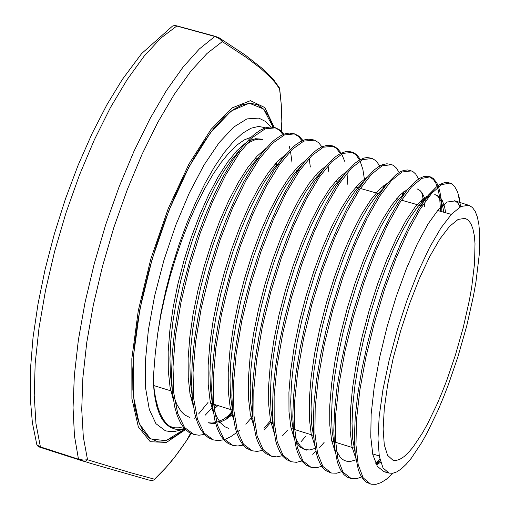 <?xml version="1.0" encoding="UTF-8"?>
<svg xmlns="http://www.w3.org/2000/svg" width="510" height="510" viewBox="0 0 510 510"><rect width="100%" height="100%" fill="white"/><g stroke="black" fill="none" stroke-linecap="round" stroke-linejoin="round"><path stroke-width="0.76" d="M220.747 38.734L221.965 40.041L222.283 41.629L246.553 57.649L260.725 68.416L271.09 77.985L276.025 83.729L279.639 88.995L278.76 86.732M215.456 36.414L214.837 36.433L219.274 38.626L222.283 41.629L206.996 53.512L190.887 71.145L174.369 94.21L157.928 122.177L142.048 154.332L127.213 189.771L113.889 227.46L102.484 266.258L93.349 304.993L86.745 342.484L82.843 377.623L81.708 409.422L83.302 437.032L87.522 459.79L85.852 461.199L83.78 461.314L78.916 459.803L78.502 459.217L39.78 446.715L36.873 444.694L32.353 422.796L30.243 397.602L30.466 369.023L33.048 337.62L37.976 304.081L45.135 269.197L54.385 233.816L65.49 198.836L78.17 165.119L92.1 133.499L106.934 104.716L122.317 79.407L141.659 53.563L172.355 26.176L173.98 25.659L176.033 25.825L214.837 36.433L199.34 48.928L183.065 67.078L166.438 90.557L149.914 118.843L133.977 151.228L119.104 186.838L105.729 224.655L94.273 263.581L85.068 302.455L78.368 340.144L74.332 375.57L73.045 407.745L74.473 435.852L78.502 459.217L83.41 460.077L87.522 459.79L130.847 472.764L154.524 479.19L154.039 479.91M177.168 25.933L215.297 36.325L219.109 37.823L245.393 55.15L263.74 69.583L273.213 79.184L279.486 87.969L281.259 104.544L281.858 121.584L281.24 104.556L279.659 88.638M150.762 480.528L152.413 480.586L153.943 479.833L165.903 467.702L175.102 456.609L186.596 440.57L177.435 453.588L170.518 462.404L161.281 472.834L154.364 479.604M271.141 126.984L265.315 121.386L259.552 118.467L258.519 118.148L246.967 118.906L233.618 127.143L219.083 142.685L204.07 164.94L189.357 192.907L175.74 225.19L163.965 260.094L154.67 295.743L148.359 330.206L145.325 361.654L145.675 388.505L149.309 409.473L155.952 423.676L165.195 430.644L166.292 430.963L170.786 431.645L174.171 431.568L181.681 429.79M194.52 418.194L195.649 417.078M198.588 413.992L207.991 402.466M168.415 425.506L172.246 427.259L175.312 427.845L178.532 427.82L183.033 426.832M251.194 137.164L244.36 139.836L236.997 144.999L229.226 152.547L221.2 162.358L213.065 174.299L204.969 188.177L197.038 203.745L189.427 220.734L182.274 238.846L175.733 257.728L169.906 277.026L164.896 296.393L160.797 315.486L157.66 333.961L155.218 353.991L153.236 378.656L153.88 389.187L155.123 398.616L156.959 406.878L159.343 413.916L162.148 419.341L166.152 424.218L170.104 427.195L174.732 429.057L169.314 426.226L166.056 423.192L163.123 419.239L160.535 414.381L158.291 408.65L155.633 398.482L154.141 389.104L153.23 378.662M261.031 139.122L255.51 138.726L249.326 140.779M245.571 143.049L236.825 150.781L227.594 162.135L218.146 176.849L208.775 194.571L199.78 214.786L191.448 236.895L184.072 260.259L177.875 284.159L173.069 307.855L169.817 330.614L168.204 351.785L168.274 370.744L170.034 386.943L173.387 399.993M211.988 408.739L212.785 408.057M214.022 406.967L216.119 405.004M265.665 148.678L257.034 156.175L247.86 167.439L238.425 182.166L229.035 199.952L220.008 220.333L211.618 242.677L204.172 266.284L197.918 290.432L193.067 314.364L189.765 337.32L188.145 358.587L188.228 377.566L189.994 393.701L193.398 406.546M208.373 422.72L211.822 423.026L215.456 422.573M216.623 422.28L224.088 418.933L232.675 412.367M285.893 154.269L277.357 161.562L268.247 172.673L258.831 187.387L249.422 205.281L240.337 225.809L231.891 248.383L224.374 272.276L218.044 296.699L213.135 320.873L209.801 344.033L208.144 365.44L208.239 384.432L210.043 400.478L213.486 413.145M251.188 417.977L252.673 416.574M306.121 159.949L297.719 166.987L288.673 177.99L279.295 192.646L269.886 210.592L260.763 231.285L252.259 254.05L244.679 278.167L238.285 302.844L233.299 327.254L229.921 350.587L228.244 372.102L228.308 391.138L230.125 407.088L233.599 419.551M270.938 422.516L271.25 422.21M345.844 172.469L345.678 172.08M326.33 165.724L318.061 172.533L309.111 183.39L299.765 198.046L290.356 216.049L281.22 236.869L272.671 259.851L265.022 284.204L258.57 309.111L253.54 333.738L250.104 357.249L248.395 378.847L248.459 397.876L250.27 413.75L253.776 425.99M365.262 179.475L364.918 178.615M346.698 171.462L338.557 178.022L329.689 188.719L320.388 203.311L310.972 221.397L301.792 242.377L293.18 265.576L285.466 290.203L278.932 315.397L273.838 340.266L270.364 363.974L268.617 385.707L268.681 404.73L270.517 420.482L274.048 432.518M384.699 186.615L384.208 185.226M367.041 177.314L359.059 183.574L350.287 194.138L341.031 208.692L331.627 226.81L322.428 247.949L313.758 271.358L305.981 296.221L299.389 321.676L294.219 346.787L290.694 370.662L288.928 392.483L288.96 411.532L290.808 427.15L294.372 438.938M296.284 442.572L300.167 447.168L304.738 449.616L309.755 449.96L315.256 448.341M404.194 193.845L403.576 191.868L403.735 193.947M387.428 183.205L379.599 189.216L370.936 199.582L361.743 214.098L352.353 232.279L343.128 253.534L334.42 277.159L326.578 302.283L319.91 327.975L314.689 353.315L311.1 377.381L309.296 399.285L309.328 418.302L311.164 433.831L314.753 445.351M424.715 206.779L424.11 203.101M423.714 201.252L421.719 192.436M407.872 189.133L400.216 194.845L391.667 205.058L382.538 219.478L373.167 237.717L363.917 259.131L355.164 282.948L347.259 308.327L340.521 334.292L335.229 359.869L331.589 384.1L329.734 406.119L329.753 425.111L331.602 440.493L335.204 451.79M443.827 212.23L442.521 205.536L440.672 200.398L437.765 196.235L434.769 194.45M430.759 194.348L423.491 198.218L415.14 206.977L406.005 220.447L396.461 238.151L386.905 259.494L377.744 283.668L369.374 309.704L362.176 336.568L356.445 363.171L352.448 388.416L350.344 411.321L350.198 431.033L352.028 446.805L355.725 458.158M375.857 463.654L380.179 460.568M460.281 206.888L457.7 202.846L454.958 200.921L447.181 201.998L438.268 209.769L428.177 223.807L417.416 243.621L406.578 268.215L396.283 296.418L387.109 326.731L379.606 357.529L374.2 387.179L371.184 414.094L370.738 436.923L372.829 454.601L377.362 466.318L384.049 471.744L386.822 472.126M393.102 473.229L386.178 479.406L380.938 482.651L376.055 484.296L371.592 484.277L370.547 484.009L363.203 477.838L358.23 464.757L355.948 445.109L356.484 419.787L359.869 389.946L365.919 357.089L374.308 322.964L384.565 289.374L396.091 258.124L408.229 230.877L420.297 208.922L431.639 193.335L441.685 184.645L449.947 183.115L451.356 183.67L454.493 186.265L457.47 191.601L459.312 198.033L460.53 206.748M380.148 460.447L379.797 460.874M379.529 461.199L376.444 464.788M361.564 476.99L356.573 478.68L351.262 478.584L343 472.113L337.843 458.86L335.382 439.116L335.797 413.648L339.073 383.705L345.091 350.759L353.481 316.557L363.796 282.935L375.43 251.672L387.708 224.406L399.961 202.515L411.513 186.934L421.776 178.347L430.268 176.868L433.207 178.353L436.847 182.848L439.543 189.969L441.258 199.678L441.902 211.682M341.623 471.661L336.683 473.203L331.417 473.012L322.919 466.465L317.558 453.122L314.912 433.245L315.167 407.681L318.361 377.598L324.309 344.55L332.724 310.246L343.096 276.535L354.839 245.24L367.283 217.955L379.72 196.076L391.495 180.572L401.988 172.023L411.392 170.914L413.349 171.94L415.701 174.101L418.627 179.004M422.057 192.933L422.401 196.025M422.637 198.932L422.764 201.189M422.828 202.521L422.924 206.269M321.746 466.325L316.111 467.81L310.985 467.3L302.972 460.881L297.362 447.512L294.525 427.558L294.614 401.912L297.681 371.764L303.571 338.614L311.954 304.234L322.384 270.453L334.222 239.075L346.819 211.771L359.454 189.835L371.439 174.331L382.175 165.807L391.827 164.692L393.79 165.699L396.162 167.784L399.164 172.456M324.099 442.438L319.693 447.506M315.881 451.395L312.687 454.276M301.984 460.995L296.406 462.315L291.299 461.76L283.05 455.309L277.255 441.819L274.208 421.821L274.151 396.072L277.089 365.842L282.916 332.622L291.299 298.165L301.761 264.333L313.707 232.917L326.438 205.555L339.258 183.638L351.466 168.096L362.431 159.611L372.332 158.508L376.138 160.892L379.772 165.954M305.834 436.203L301.04 441.698M282.31 455.679L276.732 456.883L271.613 456.24L263.16 449.642L257.167 436.037L253.967 415.867L253.763 390.016L256.632 359.652L262.408 326.336L270.804 291.816L281.329 257.92L293.377 226.497L306.268 199.155L319.266 177.257L331.678 161.817L342.873 153.363L352.984 152.394L356.783 154.708L360.474 159.515M365.638 178.143L365.727 178.895M365.925 180.763L366.014 181.7M287.519 430.14L282.565 435.82M262.688 450.356L257.174 451.433L252.093 450.783L243.423 444.095L237.195 430.414L233.809 410.155L233.459 384.177L236.206 353.717L241.944 320.286L250.327 285.67L260.916 251.71L273.073 220.218L286.123 192.863L299.319 170.965L311.948 155.55L323.372 147.192L333.719 146.268L337.499 148.531L341.215 153.14M341.681 153.956L344.607 161.198M346.998 173.139L347.858 184.862M270.906 422.108L264.091 430.032M243.162 445.071L237.73 446.001L232.7 445.319L223.769 438.638L217.343 424.868L213.735 404.57L213.225 378.516L215.845 347.967L221.499 314.472L229.876 279.76L240.497 245.731L252.762 214.194L265.952 186.762L279.333 164.864L292.192 149.411L303.852 141.06L314.491 140.186L318.559 142.59L322.53 147.588M328.089 165.693L328.842 171.927M251.455 417.728L245.807 424.18M239.821 430.013L237.628 431.874M236.665 432.639L230.437 436.866L224.489 439.543M223.737 439.773L218.318 440.621L213.301 439.888L204.159 433.086L197.51 419.271L193.736 398.839L193.06 372.721L195.585 342.076L201.169 308.493L209.54 273.736L220.212 239.643L232.566 208.067L245.903 180.636L259.469 158.699L272.538 143.291L284.433 134.933L294.57 133.875L299.089 136.215L302.94 140.48M309.207 158.291L310.36 167.006M232.694 412.571L227.594 418.347M204.37 434.475L198.951 435.221L193.915 434.463L184.582 427.527L177.735 413.559L173.789 393.012L172.998 366.728L175.415 335.982L180.98 302.29L189.357 267.444L200.098 233.312L212.568 201.699L226.051 174.292L239.808 152.407L253.081 137.043L265.194 128.813L275.572 127.831L280.054 130.126L283.904 134.232M289.246 146.287L290.107 149.749M290.541 151.827L291.988 162.256M216.061 404.985L214.022 407.452M212.874 408.784L212.224 409.524M185.079 429.229L179.73 429.86L174.739 429.057M455.303 355.387L446.728 380.377L442.113 392.267L437.344 403.576L427.539 423.937L422.618 432.76L413.011 447.136L408.433 452.504L404.086 456.552L400.018 459.21L396.289 460.441L392.936 460.198L387.625 455.373L384.285 444.873L383.131 429.076L384.272 408.682L387.689 384.661L393.242 358.23L400.643 330.773L409.505 303.756L419.36 278.613L429.675 256.651L439.907 238.973L449.533 226.395L458.082 219.447L465.171 218.318L468.333 220.161L470.915 223.692L472.904 228.831L474.268 235.492L475.001 243.563L474.581 263.415L471.712 287.226L469.41 300.212L463.258 327.509L455.303 355.387M457.859 357L448.424 384.534L443.337 397.641L438.084 410.11L427.278 432.607L421.853 442.368L411.238 458.324L406.177 464.31L401.364 468.849L396.85 471.865L392.706 473.299L388.977 473.114L383.036 467.919L379.281 456.405L377.948 438.97L379.172 416.383L382.94 389.716L389.098 360.328L397.328 329.785L407.19 299.733L418.162 271.785L429.63 247.414L440.997 227.849L451.669 214.009L461.123 206.435L468.939 205.351L472.407 207.474L475.237 211.459L477.405 217.215L478.884 224.636L479.674 233.599L479.757 243.971L479.158 255.587L475.964 281.883L473.42 296.208L466.625 326.292L457.859 357M370.356 483.945L366.148 482.065L363.42 479.553L360.283 474.663L358.345 469.844L355.266 454.55L354.405 437.421L355.234 417.097L357.771 394.128L361.928 369.221L367.563 343.153L374.499 316.755L382.5 290.859L391.272 266.309L400.535 243.882L409.964 224.241L419.245 207.946L428.088 195.477L436.216 187.081L440.136 184.34L444.612 182.605L447.053 182.459L449.221 182.95M459.013 204.542L459.281 207.481M379.765 458.86L375.825 463.584M350.548 478.399L347.017 477.016L344.027 474.689L340.578 469.914L338.43 465.114L337.206 461.346L334.675 447.716L333.801 430.51L334.605 410.206L337.072 387.377L341.164 362.667L346.73 336.836L353.583 310.705L361.514 285.077L370.241 260.737L379.472 238.457L388.907 218.905L398.246 202.597L407.184 189.975L415.452 181.369L419.717 178.334L423.663 176.607L427.252 176.192L430.268 176.868M429.618 176.715L433.659 179.749L435.865 183.186L437.656 187.693L439.563 196.382L440.57 211.306M330.709 472.808L325.954 470.692L322.9 467.848L320.242 463.851L317.979 458.732L316.704 454.71L314.166 440.889L313.261 423.612L314.039 403.295L316.474 380.543L320.497 355.993L326.011 330.359L332.813 304.438L340.693 279.027L349.395 254.904L358.619 232.77L368.073 213.295L377.464 197.019L386.497 184.327L396.079 174.586L400.573 171.666L403.716 170.416L407.573 169.977L410.703 170.672M421.407 200.035L421.515 202.444M421.572 204.357L421.604 205.893M310.992 467.281L306.006 465.037L302.755 461.983L299.918 457.7L297.528 452.185L296.195 447.837L293.703 433.793L292.804 416.44L293.562 396.174L295.972 373.543L299.944 349.203L305.382 323.856L312.12 298.235L319.923 273.111L328.548 249.25L337.735 227.333L347.183 207.965L356.592 191.696L365.695 178.94L374.225 169.938L377.961 167.063L382.621 164.622L386.873 163.748L390.532 164.316M402.364 192.869L402.511 195.081M291.299 461.779L286.123 459.414L282.693 456.157L279.709 451.592L277.198 445.74L275.802 441.137L273.322 426.927L272.423 409.492L273.15 389.277L275.515 366.773L279.442 342.605L284.809 317.488L291.471 292.128L299.217 267.253L307.798 243.595L316.952 221.85L326.4 202.591L335.848 186.316L345.021 173.47L355.011 163.181L358.932 160.382L363.815 158.125L367.187 157.545L371.446 158.24M383.386 185.85L383.571 188.101M271.607 456.246L266.245 453.785L262.656 450.324L259.545 445.472L256.932 439.276L255.484 434.418L253.005 420.074L252.106 402.575L252.813 382.379L255.127 360.009L259.003 336.039L264.32 311.138L270.906 286.021L278.594 261.407L287.13 237.972L296.253 216.367L305.688 197.217L315.167 180.98L324.411 168.032L333.157 158.712L336.026 156.366L340.144 153.689L345.257 151.706L348.776 151.406L352.302 152.152M351.792 152.044L356.069 154.932L359.582 160M360.034 160.93L362.871 169.409L364.612 180.291M251.315 450.515L246.489 448.169L242.683 444.49L239.4 439.301L236.672 432.646L235.174 427.425L232.732 412.915L231.846 395.384L232.566 375.245L234.855 353.028L238.674 329.307L243.927 304.699L250.448 279.894L258.041 255.58L266.5 232.433L275.566 211.051L284.969 192.009L294.442 175.816L303.73 162.817L312.566 153.274L317.15 149.596L321.498 147.039L326.865 145.375L329.352 145.286L332.424 145.917L336.46 148.397L340.361 153.574M269.624 421.706L263.976 428.362M232.7 445.326L228.308 443.553L224.126 440.194L220.473 435.247L217.407 428.725L214.971 420.667L212.555 405.992L211.669 388.422L212.37 368.335L214.64 346.22L218.414 322.671L223.603 298.299L230.074 273.736L237.615 249.658L246.018 226.72L255.057 205.53L264.448 186.603L273.947 170.423L283.279 157.392L292.211 147.741L295.462 144.987L300.141 141.837L304.553 139.893L308.652 139.153L313.389 139.855M251.258 415.975L250.837 416.498M213.295 439.9L208.756 438.052L204.37 434.482L200.551 429.241L197.351 422.363L194.826 413.871L192.442 399.075L191.569 381.486L192.244 361.494L194.476 339.564L198.199 316.238L203.311 292.134L209.693 267.871L217.158 244.073L225.49 221.372L234.453 200.36L243.818 181.56L253.304 165.399L262.675 152.254L271.683 142.43L275.145 139.453L280.137 136.036L284.848 133.9L289.227 133.046L294.576 133.869M294.002 133.735L298.382 136.355L302.092 140.843M308.072 158.833L308.187 159.528M232.528 410.824L227.543 416.613M193.921 434.45L189.216 432.525L184.614 428.731L180.623 423.134L177.302 415.797L174.688 406.782L172.361 391.852L171.532 374.219L172.227 354.284L174.433 332.526L178.13 309.436L183.198 285.6L189.503 261.643L196.892 238.157L205.154 215.743L214.06 194.941L223.374 176.288L232.847 160.216L242.237 147.046L251.302 137.062L254.987 133.856L260.291 130.197L265.302 127.908L269.969 126.996L274.973 127.685L279.021 129.974L283.075 134.57M214.793 404.589L213.843 405.743M212.683 407.133L205.269 415.114M184.518 428.629L179.131 429.445L174.095 428.84M380.632 462.194L376.495 464.884M354.973 451.573L352.735 439.148L351.996 423.504L352.761 405.067L355.056 384.33L358.791 361.915L363.834 338.525L370.037 314.893L377.183 291.733L385.024 269.796L393.299 249.76L401.733 232.209L410.046 217.636L417.97 206.473L425.27 198.945L429.165 196.273M436.649 195.062L440.2 197.427L442.374 200.653L444.567 206.805L445.663 212.753M355.98 459.848L350.121 461.524L347.425 461.442L344.46 460.536L342.114 459.038L339.972 456.877L336.364 450.591M334.369 444.567L332.182 431.919L331.474 416.154L332.271 397.698L334.547 377.081L338.245 354.877L343.249 331.742L349.388 308.397L356.471 285.549L364.261 263.887L372.498 244.054L380.919 226.644L389.251 212.128L397.245 200.863L404.659 193.156M417.027 188.802L420.061 190.561L422.006 192.85L423.663 195.936L425.41 201.24M313.854 437.682L311.725 424.798L311.03 408.963L311.833 390.539L314.096 370.031L317.749 348.024L322.696 325.157L328.778 302.092L335.797 279.518L343.523 258.111L351.728 238.489L360.136 221.174L368.494 206.677L376.546 195.362L384.068 187.438M404.857 190.918L405.361 192.283M306.618 450.158L302.863 448.309L300.333 445.982L297.368 441.666L295.475 437.523M293.416 430.816L291.331 417.779L290.668 401.886L291.452 383.552L293.677 363.222L297.285 341.458L302.149 318.884L308.142 296.144L315.078 273.876L322.734 252.711L330.869 233.268L339.246 216.081L347.616 201.558L355.719 190.09L363.337 181.949M385.464 184.359L385.809 185.187M273.016 423.746L270.988 410.563L270.37 394.632L271.173 376.348L273.373 356.203L276.924 334.713L281.737 312.445L287.646 290.031L294.487 268.088L302.06 247.229L310.131 227.995L318.463 210.917L326.814 196.439L334.955 184.875L342.663 176.479M366.135 177.831L366.301 178.194M291.58 428.559L291.184 428.935M252.686 416.702L250.735 403.346L250.142 387.409L250.945 369.234L253.138 349.267L256.638 328.045L261.369 306.108L267.195 284.032L273.947 262.408L281.424 241.823L289.419 222.832L297.706 205.881L306.038 191.397L314.198 179.749L321.976 171.156M272.837 422.956L271.365 424.352M232.433 409.677L230.539 396.187L229.991 380.211L230.8 362.132L232.968 342.357L236.436 321.37L241.102 299.714L246.846 277.956L253.521 256.651L260.922 236.334L268.846 217.528L277.083 200.723L285.402 186.29L293.588 174.547L301.423 165.769M252.852 418.608L251.634 419.698M228.55 428.362L224.846 426.711L220.454 422.764L216.756 416.842L214.474 411.13M212.243 402.543L210.413 388.964L209.903 373.008L210.738 355.024L212.874 335.459L216.285 314.766L220.894 293.435L226.555 272.015L233.121 251.028L240.427 231.017L248.268 212.447L256.441 195.751L264.722 181.356L272.907 169.562L280.8 160.573M232.879 414.292L225.732 419.532L218.949 422.656M215.679 423.396L212.358 423.529L209.215 422.994M192.123 395.467L190.37 381.773L189.892 365.848L190.721 348.011L192.856 328.65L196.216 308.231L200.736 287.232L206.314 266.15L212.791 245.488L219.988 225.745L227.74 207.398L235.843 190.867L244.092 176.492L252.272 164.602L260.196 155.454M217.878 405.552L214.187 408.912M213.014 409.893L212.479 410.32M189.969 417.62L184.518 414.821L180.922 411.187L176.836 404.353L174.356 397.794M172.055 388.269L170.378 374.48L169.958 358.549L170.805 340.827L172.915 321.676L176.256 301.518L180.725 280.812L186.214 260.055L192.601 239.719L199.729 220.275L207.398 202.145L215.43 185.761L223.629 171.481L231.808 159.566L239.764 150.246M245.578 144.999L249.677 142.201L254.834 139.874L258.442 139.185L262.86 139.676M276.42 162.562L276.758 164.583M275.814 163.219L276.044 164.379M172.782 25.94L174.726 25.5L176.995 25.851L160.675 38.275L144.081 56.247L127.181 79.534L110.441 107.623L94.35 139.81L79.388 175.23L66 212.868L54.595 251.628L45.511 290.368L38.996 327.949L35.215 363.292L34.221 395.428L35.987 423.529L40.386 446.926L40.825 447.519L78.903 459.797M275.317 164.169L275.362 163.723M281.042 130.955L281.858 121.584L281.781 131.669M191.173 433.513L186.596 440.57L190.549 433.226M274.284 127.538L264.894 107.584L250.493 100.636L232.024 107.922L210.923 129.464L189.012 163.895L168.313 208.411L150.832 258.946L138.28 310.686L131.809 358.683L131.899 398.533L138.318 426.876L150.265 441.717L166.477 442.431L185.468 429.618M273.06 127.188L269.082 116.949L263.931 109.427L257.677 104.799L250.404 103.224L242.231 104.805L233.293 109.58L223.743 117.529L213.773 128.552L203.566 142.488L193.335 159.094L183.3 178.066L173.668 199.027L164.66 221.544L156.462 245.138L148.716 271.339L142.335 297.54L137.47 323.085L134.245 347.342L132.715 369.712L132.887 389.678L134.736 406.808L138.184 420.737L143.112 431.218L149.385 438.09L156.819 441.29L165.227 440.838L174.407 436.828L184.161 429.433M184.244 429.414L165.954 440.71L150.463 438.919L139.179 423.568L133.25 395.339L133.422 356.203L139.874 309.379L152.146 259.048L169.135 209.897L189.223 166.477L210.522 132.638L231.119 111.084L249.269 103.186L263.6 108.981L273.169 127.398M157.66 333.961L161.122 312.362L165.916 289.884L171.94 267.068L179.055 244.462L187.081 222.621L195.827 202.062L205.071 183.262L214.595 166.662L224.164 152.611L233.567 141.404L242.594 133.231L251.041 128.227L258.742 126.435L265.544 127.831M281.106 157.96L281.38 159.808M36.873 444.694L37.969 446.269L39.665 447.136L91.137 463.501L148.614 479.986L152.037 480.681L154.345 479.636M282.113 158.865L281.902 157.271M212.81 408.287L212.09 409.077M231.993 412.985L226.21 419.245M365.542 179.125L365.389 178.302M384.738 186.558L384.464 185.041M403.748 192.385L403.646 191.817M380.046 460.677L376.297 464.514M460.632 206.697L457.884 192.723M392.464 473.331L387.536 478.348M451.325 214.372L437.663 210.477M422.133 206.046L401.485 200.156M398.539 199.314L396.589 198.76M378.108 193.488L360.385 188.432M357.727 187.68L355.782 187.119M338.557 182.21L335.497 181.337M317.207 176.122L315.263 175.567M297.916 170.62L295.118 169.817M277.689 164.851L275.037 164.092M257.544 159.101L255.013 158.38M237.475 153.382L235.078 152.694M379.191 455.908L372.67 453.875M354.118 448.086L335.554 442.285M334.165 441.851L331.729 441.093M313.675 435.457L294.659 429.522M293.275 429.089L291.07 428.4M272.933 422.739L270.842 422.089M252.66 416.409L250.684 415.79M232.464 410.104L213.703 404.251M212.351 403.824L210.598 403.282M192.302 397.57L190.657 397.054M172.31 391.329L153.752 385.534M448.57 182.733L449.941 183.122M331.691 145.681L332.431 145.885M274.246 127.455L275.572 127.831M425.27 198.945L436.216 187.081M468.939 205.351L454.455 200.736M388.977 473.114L384.049 471.737M306.625 450.145L306.178 450.024"/></g></svg>
